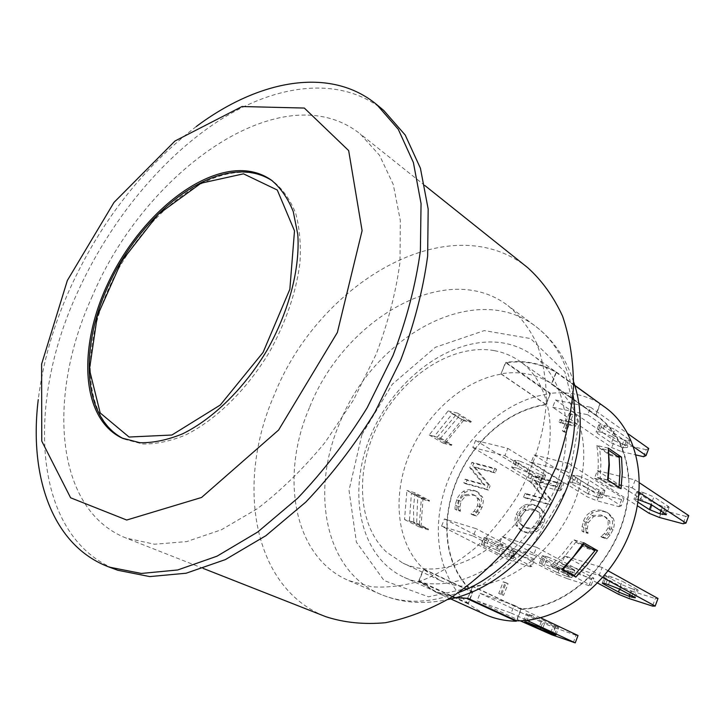 <?xml version="1.0" encoding="UTF-8"?>
<svg xmlns="http://www.w3.org/2000/svg" width="725" height="725" viewBox="0 0 725 725"><rect width="100%" height="100%" fill="white"/><g stroke="black" fill="none" stroke-linecap="round" stroke-linejoin="round"><path stroke-width="0.54" stroke-dasharray="3.62 2.72" d="M436.106 583.879C480.285 583.906 532.141 544.013 554.444 489.91C576.973 435.861 566.035 378.649 532.739 355.277C523.985 349.051 514.297 344.982 503.676 343.088C454.276 334.515 396.167 376.338 371.608 433.514C346.568 490.481 358.748 556.483 404.242 577.381C413.939 581.776 424.56 583.942 436.106 583.879M600.019 403.671L595.569 415.235L596.865 416.123C615.661 429.744 626.183 450.47 628.421 478.31L597.4 470.616L594.455 478.31L628.575 486.955C627.551 515.702 617.528 542.182 598.506 566.388L598.877 566.497C617.863 542.282 627.886 515.792 628.947 487.046L632.227 487.88L635.209 479.986L628.811 478.4C626.599 450.379 616.042 429.517 597.137 415.815L595.995 415.026L600.209 404.079L604.868 407.16M600.209 404.079L556.021 372.333C540.877 363.533 524.121 360.334 505.751 362.727L550.03 393.757L545.889 404.342C521.411 408.374 499.743 420.826 480.865 441.715L475.618 440.419L472.809 447.497L475.482 448.177C458.871 469.827 449.4 493.68 447.089 519.743L444.443 518.928L441.579 526.132L500.549 556.365L510.192 560.262L512.856 553.411L503.213 549.505L500.549 556.365M485.043 614.447L468.214 603.871L472.845 592.044C455.78 575.958 447.189 554.562 447.071 527.854L473.316 536.083L476.207 528.715L447.089 519.743L446.763 527.755C446.827 554.543 455.391 576.022 472.437 592.216L468.114 603.272C437.066 576.747 430.079 525.344 448.15 480.122C466.202 434.873 507.618 398.85 550.03 393.757M468.114 603.272L418.814 580.798L435.942 591.745L455.672 597.509M429.209 434.991L443.319 443.265L462.061 419.521L448.132 410.93L429.209 434.991L437.374 437.057L457.557 413.114L471.458 421.733L470.788 422.367L459.695 415.498L440.682 438.045L434.239 436.423L452.3 413.767L459.695 415.498M404.541 519.553L419.168 526.903L421.379 498.066L406.906 490.426L404.541 519.553L413.785 522.489L413.44 507.826L414.99 492.819L429.445 500.477L429.327 501.256L417.79 495.157L416.667 523.106L409.407 520.804L411.41 493.263L417.79 495.157M629.644 594.572L631.838 588.709L621.28 584.441L619.531 589.099M631.838 588.709L634.457 589.534L632.082 595.896M634.158 597.028L637.012 589.389L638.136 590.195L634.457 589.534M637.012 589.389L622.231 581.242L619.331 588.981M608.483 584.604L611.402 576.855L622.231 581.242M611.402 576.855L608.764 576.031L605.846 583.761M603.807 583.172L606.408 576.293L605.185 575.423L608.764 576.031M606.408 576.293L621.28 584.441M547.855 557.027L558.277 561.241L555.432 568.663L545.01 564.449L547.855 557.027L545.418 556.265L542.572 563.669L545.01 564.449M573.412 569.37L574.671 570.231L571.463 569.669L568.699 576.928L571.889 577.526L570.629 576.683L573.412 569.37L558.277 561.241M555.432 568.663L570.629 576.683M569.043 568.898L558.884 564.793L556.111 572.043L566.279 576.148L569.043 568.898L571.463 569.669M568.699 576.928L566.279 576.148M542.572 563.669L539.472 563.117L540.841 564.023L543.668 556.673L542.309 555.749L545.418 556.265M543.668 556.673L558.884 564.793M556.111 572.043L540.841 564.023M489.157 538.711L499.19 542.762L496.407 549.885L486.366 545.834L489.157 538.711L486.901 538.004L484.119 545.118L486.366 545.834M484.119 545.118L481.409 544.638L482.904 545.59L485.668 538.539L484.182 537.56L486.901 538.004M485.668 538.539L501.129 546.605L498.419 553.574L482.904 545.59M498.419 553.574L508.216 557.534L510.926 550.565L501.129 546.605M510.926 550.565L513.164 551.281L510.463 558.25L508.216 557.534M510.463 558.25L513.255 558.776L511.868 557.878L514.596 550.846L515.982 551.761L513.164 551.281M514.596 550.846L499.19 542.762M496.407 549.885L511.868 557.878M554.661 634.312L557.471 626.935L558.767 627.651L555.64 626.781L553.057 633.559M557.471 626.935L542.073 619.667L539.21 627.143M528.779 622.929L531.643 615.462L542.073 619.667M531.643 615.462L529.232 614.601L526.368 622.068M524.909 621.561L527.61 614.546L526.205 613.776L529.232 614.601M527.61 614.546L543.07 621.823L540.768 627.859M550.746 632.49L553.248 625.929L543.07 621.823M553.248 625.929L555.64 626.781M611.438 442.975L621.407 447.035L624.08 440.021L614.12 435.961L611.438 442.975L597.264 433.233L600.001 426.128L614.12 435.961M623.862 447.597L627.288 447.506L626.192 446.346L628.883 439.268L629.971 440.438L626.536 440.573L623.862 447.597L621.407 447.035M624.08 440.021L626.536 440.573M600.001 426.128L598.814 424.868L602.167 424.687L599.412 431.846L596.077 431.991L597.264 433.233M599.412 431.846L601.886 432.399L604.641 425.231L602.167 424.687M604.641 425.231L614.845 429.381L612.099 436.559L601.886 432.399M612.099 436.559L626.192 446.346M628.883 439.268L614.845 429.381M637.647 499.434L633.94 499.271L635.073 500.323L637.918 492.801L636.786 491.722L640.51 491.84L637.647 499.434L638.39 499.625M640.32 500.123L643.184 492.52L640.51 491.84M643.184 492.52L653.914 496.888L651.05 504.491M665.269 513.744L668.078 506.249L653.914 496.888M668.078 506.249L669.112 507.246L665.287 507.065L663.275 512.448M660.946 510.926L662.641 506.385L665.287 507.065M662.641 506.385L652.183 502.135L651.249 504.618M638.018 502.226L635.073 500.323M637.918 492.801L652.183 502.135M598.923 497.667L602.248 497.848L601.07 496.806L603.816 489.611L604.985 490.671L601.641 490.535L598.923 497.667L596.476 497.024L599.194 489.901L601.641 490.535M586.462 487.662L576.13 483.466L578.94 476.18L589.253 480.367L586.462 487.662L601.07 496.806M603.816 489.611L589.253 480.367M573.674 482.832L570.439 482.705L571.708 483.82L574.49 476.597L573.221 475.464L576.475 475.546L573.674 482.832L576.13 483.466M578.94 476.18L576.475 475.546M599.194 489.901L589.126 485.804L586.398 492.937L596.476 497.024M586.398 492.937L571.708 483.82M574.49 476.597L589.126 485.804M528.054 477.539L537.778 481.482L540.433 474.63L530.727 470.688L528.054 477.539L513.092 468.549L515.81 461.608L530.727 470.688M540.034 482.08L542.962 482.225L541.666 481.128L544.348 474.213L545.635 475.328L542.708 475.219L540.034 482.08L537.778 481.482M540.433 474.63L542.708 475.219M526.758 472.111L516.807 468.069L519.544 461.064L529.486 465.106L526.758 472.111L541.666 481.128M544.348 474.213L529.486 465.106M515.81 461.608L514.424 460.42L517.269 460.484L514.523 467.48L511.696 467.38L513.092 468.549M514.523 467.48L516.807 468.069M519.544 461.064L517.269 460.484M534.543 559.419L532.966 559.782L530.283 566.732L531.842 566.424L534.543 559.419L476.207 528.715M570.086 571.545L560.099 567.503L557.371 574.635L567.367 578.677L570.086 571.545L591.772 578.414L589.035 585.655L591.12 585.483L593.875 578.188L591.772 578.414M629.073 598.551L631.847 591.12L621.47 586.924L618.688 594.346M658.01 598.478L655.3 598.551L652.5 606.091M473.316 536.083L531.842 566.424M444.443 518.928L503.213 549.505M499.244 544.221L533.609 554.997L536.572 547.312L502.171 536.708L499.244 544.221L557.371 574.635M502.171 536.708L560.099 567.503M516.744 620.817L521.157 609.372C547.031 608.067 570.901 596.122 592.751 573.548L598.506 566.388L564.739 555.984L561.739 563.823L597.663 583.072M564.739 555.984L621.47 586.924M512.856 553.411L532.966 559.782M536.572 547.312L593.875 578.188M602.122 567.494L598.877 566.497L592.751 573.548L599.077 575.532L602.122 567.494L608.212 570.874M631.847 591.12L655.3 598.551M441.579 526.132L447.071 527.854L447.388 519.834C449.672 493.761 459.142 469.9 475.79 448.249L504.944 455.635L507.799 448.394L481.183 441.797C500.042 420.989 521.674 408.619 546.088 404.677L550.52 393.34C568.563 391.364 585.084 394.763 600.073 403.517M530.283 566.732L510.192 560.262M599.077 575.532L602.747 577.526M561.739 563.823L592.37 573.43C570.548 595.905 546.741 607.749 520.949 608.973L516.445 620.673M533.609 554.997L591.12 585.483M589.035 585.655L567.367 578.677M506.222 582.8L503.25 581.794L498.746 593.403L501.718 594.428L506.222 582.8L508.071 583.707L505.098 582.71L500.612 594.292L503.576 595.316L508.071 583.707M567.34 423.763L573.738 425.185L574.698 422.693L568.309 421.279L571.218 413.757L569.197 413.322L566.279 420.835L559.954 419.431L558.993 421.905L565.319 423.309L562.401 430.84L564.422 431.303L567.34 423.763L569.053 424.923L575.442 426.345L576.411 423.853L570.022 422.439L572.931 414.936L570.901 414.492L567.992 421.995L561.667 420.591L560.715 423.065L567.032 424.469L564.123 431.982L566.143 432.444L569.053 424.923M611.583 517.433L607.124 512.493L602.647 510.627C598.216 509.467 594.328 509.838 590.993 511.75L587.15 514.777L584.223 519.136L582.066 526.549L582.021 531.144L586.271 532.377L585.528 527.873L586.489 521.683L591.854 515.538L600.998 514.977L604.587 516.454L608.048 520.142L608.139 527.791L604.469 533.555L600.907 536.6L605.212 537.841L608.357 534.062L611.293 528.625C612.879 524.429 612.969 520.704 611.583 517.433L613.314 518.493L608.855 513.554L604.387 511.687C599.956 510.527 596.077 510.898 592.742 512.802L588.899 515.828L585.981 520.169L583.824 527.573L583.779 532.168L588.029 533.392L587.286 528.906L588.238 522.725L593.603 516.59L602.738 516.028L606.317 517.514L609.788 521.193L609.879 528.833L606.218 534.579L602.656 537.624L606.961 538.865L610.097 535.095L613.033 529.667C614.61 525.48 614.7 521.755 613.314 518.493M488.324 484.78L473.606 466.664L493.39 471.93L494.803 468.332L471.903 462.296L469.764 467.688L483.222 484.182L465.196 479.198L463.782 482.75L486.62 489.121L488.324 484.78L490.127 485.813L475.41 467.707L495.175 472.981L496.589 469.383L473.697 463.347L471.567 468.722L485.025 485.215L467.009 480.222L465.604 483.774L488.423 490.145L490.127 485.813M480.874 496.29L476.543 491.378L473.461 490.136L468.839 489.583L464.054 490.934L460.511 493.553L457.312 498.138L455.182 504.963L454.974 509.186L458.581 510.264L458.109 506.15L459.161 500.458L464.009 494.758L471.884 494.142L474.377 495.148L477.748 498.809L477.539 505.823L474.168 511.143L470.996 513.98L474.648 515.067L477.485 511.569L480.512 505.742L481.554 500.35L480.874 496.29L482.687 497.305L478.355 492.393L475.274 491.151L471.386 490.571L468.549 490.934L465.223 492.293L462.333 494.559L458.436 500.73L457.013 505.95L456.804 510.164L460.411 511.243L459.94 507.128L460.991 501.446L465.831 495.755L473.697 495.157L476.198 496.154L479.56 499.815L479.361 506.82L475.999 512.131L472.827 514.958L476.47 516.055L479.307 512.557L482.333 506.748L483.367 501.356L482.687 497.305M550.094 499.344L533.845 480.267L555.278 485.94L556.728 482.198L531.905 475.691L529.721 481.309L544.584 498.673L525.045 493.308L523.604 497.006L548.345 503.875L550.094 499.344L551.87 500.395L535.612 481.337L557.036 487.01L558.477 483.267L533.673 476.76L531.498 482.37L546.351 499.715L526.83 494.35L525.389 498.039L550.121 504.908L551.87 500.395M523.803 531.525C527.882 532.712 531.534 532.449 534.76 530.727L539.019 527.129L541.965 521.9C543.542 517.759 543.668 514.161 542.354 511.107L537.896 506.331L534.171 504.808C530.048 503.712 526.423 504.02 523.296 505.733L519.209 509.222L516.254 514.433C514.705 518.574 514.551 522.118 515.765 525.081L520.65 530.229L525.607 532.513C529.685 533.7 533.337 533.437 536.554 531.724L540.814 528.135L543.759 522.906C545.327 518.774 545.454 515.185 544.131 512.131L539.672 507.364L535.956 505.832C531.833 504.736 528.208 505.044 525.09 506.757L521.003 510.237L518.049 515.439C516.508 519.571 516.354 523.115 517.577 526.069L522.453 531.217L525.607 532.513M531.207 462.287L565.989 471.105L568.908 463.547L534.089 454.91L531.207 462.287L587.15 496.797L597.065 500.821L599.738 493.807L589.833 489.783L587.15 496.797M552.677 407.251L587.739 414.754L590.621 407.296L555.522 399.955L552.677 407.251L611.782 447.606L621.588 451.593L624.216 444.697L614.419 440.7L611.782 447.606M477.123 600.916L511.188 613.078L514.197 605.293L480.095 593.322L477.123 600.916L520.124 620.772M578.024 635.517L576.04 635.29L573.285 642.577M551.816 634.81L554.553 627.632L544.548 623.6L541.802 630.777M576.04 635.29L554.553 627.632M480.095 593.322L544.548 623.6M514.197 605.293L540.542 617.763M648.721 448.485L646.229 449.708L643.582 456.714M621.588 451.593L636.124 454.983M646.229 449.708L624.216 444.697M555.522 399.955L614.419 440.7M590.621 407.296L627.904 433.722M511.188 613.078L526.74 620.31M587.739 414.754L633.686 446.89M559.582 490.816L561.349 489.928L564.005 483.04L562.219 483.974L559.582 490.816L539.264 485.388L541.883 478.636L532.331 474.757L529.703 481.509L539.264 485.388M618.96 506.666L621.262 505.878L623.971 498.709L621.651 499.552L618.96 506.666L597.065 500.821M659.397 517.469L662.133 510.164L651.847 505.987L649.111 513.291M688.75 515.629L685.805 516.372L683.059 523.785M562.219 483.974L541.883 478.636M621.651 499.552L599.738 493.807M568.908 463.547L623.971 498.709M565.989 471.105L621.262 505.878M685.805 516.372L662.133 510.164M635.209 479.986L639.522 482.859M632.227 487.88L639.142 492.411M475.618 440.419L532.331 474.757M481.183 441.797L475.482 448.177L481.183 441.797M507.799 448.394L564.005 483.04M534.089 454.91L589.833 489.783M597.4 470.616L651.847 505.987M628.811 478.4L628.947 487.046L628.811 478.4M504.944 455.635L561.349 489.928M472.809 447.497L529.703 481.509M594.455 478.31L637.429 505.814M503.25 581.794L505.098 582.71M498.746 593.403L500.612 594.292M501.718 594.428L503.576 595.316M573.738 425.185L575.442 426.345M574.698 422.693L576.411 423.853M568.309 421.279L570.022 422.439M571.218 413.757L572.931 414.936M569.197 413.322L570.901 414.492M566.279 420.835L567.992 421.995M559.954 419.431L561.667 420.591M558.993 421.905L560.715 423.065M565.319 423.309L567.032 424.469M562.401 430.84L564.123 431.982M564.422 431.303L566.143 432.444M582.066 526.549L583.824 527.573M582.021 531.144L583.779 532.168M586.271 532.377L588.029 533.392M586.398 532.041L588.156 533.065M591.854 515.538L593.603 516.59M604.469 533.555L606.218 534.579M601.016 536.292L602.774 537.316M600.907 536.6L602.656 537.624M605.212 537.841L606.961 538.865M608.357 534.062L610.097 535.095M473.606 466.664L475.41 467.707M493.39 471.93L495.175 472.981M494.803 468.332L496.589 469.383M471.903 462.296L473.697 463.347M469.764 467.688L471.567 468.722M483.222 484.182L485.025 485.215M465.196 479.198L467.009 480.222M463.782 482.75L465.604 483.774M486.62 489.121L488.423 490.145M455.182 504.963L457.013 505.95M454.974 509.186L456.804 510.164M458.581 510.264L460.411 511.243M458.698 509.956L460.529 510.944M464.009 494.758L465.831 495.755M474.168 511.143L475.999 512.131M471.105 513.699L472.936 514.678M470.996 513.98L472.827 514.958M474.648 515.067L476.47 516.055M477.485 511.569L479.307 512.557M533.845 480.267L535.612 481.337M555.278 485.94L557.036 487.01M556.728 482.198L558.477 483.267M531.905 475.691L533.673 476.76M529.721 481.309L531.498 482.37M544.584 498.673L546.351 499.715M525.045 493.308L526.83 494.35M523.604 497.006L525.389 498.039M548.345 503.875L550.121 504.908M539.074 521.085C536.672 526.93 532.123 529.005 525.435 527.329L522.544 526.151L518.982 522.662L519.037 515.267L524.166 509.331L532.549 508.986L535.793 510.3C539.726 512.802 540.814 516.399 539.074 521.085M527.238 528.326C533.917 530.002 538.467 527.927 540.868 522.1C542.599 517.414 541.512 513.826 537.578 511.324L534.334 510.01L525.96 510.346L520.84 516.272L520.786 523.658L524.347 527.138L527.238 528.326L525.435 527.329M523.296 505.733L525.09 506.757M515.765 525.081L517.577 526.069M619.232 457.466L610.278 455.354L599.638 448.177L608.483 450.243M608.058 480.285L600.218 478.31L600.943 462.913L599.638 448.177M618.769 487.209L610.967 485.224L600.218 478.31M562.111 569.225L554.199 566.714L565.654 555.151L575.849 542.101L582.782 544.158M571.617 574.644L565.473 572.687L554.199 566.714M575.849 542.101L586.933 548.363L594.872 550.728M416.667 523.106L428.321 528.987L421.071 526.676L409.407 520.804M421.071 526.676L422.956 499.353L411.41 493.263M422.956 499.353L429.327 501.256M440.682 438.045L451.929 444.67L445.494 443.029L434.239 436.423M445.494 443.029L463.411 420.627L452.3 413.767M463.411 420.627L470.788 422.367M608.266 448.113L596.793 445.449C598.506 455.617 598.705 466.266 597.4 477.422L610.867 486.076L610.967 485.224M610.867 486.076L621.035 488.677M610.278 455.354L610.133 454.448L617.265 456.134M421.379 498.066L429.445 500.477M419.168 526.903L428.393 529.848L413.785 522.489M428.321 528.987L428.393 529.848M454.684 597.79L435.816 592.162L418.905 581.423L423.799 569.098C397.028 544.475 391.89 497.613 408.746 455.907C425.629 414.183 463.012 380.38 501.229 374.118L501.383 373.728C519.97 370.837 536.699 374.173 551.562 383.715L552.713 385.02C582.501 405.574 593.077 455.01 574.599 501.972C556.311 548.961 511.886 584.567 472.419 586.008L472.247 586.434C460.475 586.888 449.663 584.839 439.839 580.281L423.382 569.279L472.437 592.216M545.889 404.342L501.029 373.783L505.914 362.337C524.275 359.953 541.031 363.153 556.175 371.925L551.562 383.715L595.995 415.026M546.088 404.677L501.229 374.118M472.845 592.044L423.799 569.098M550.52 393.34L505.914 362.337M574.599 385.183L556.175 371.925M595.569 415.235L551.399 384.123M520.949 608.973L472.419 586.008M467.589 598.361L472.618 586.425L467.951 598.361M468.214 603.871L418.905 581.423M556.302 372.505L551.843 383.897M501.029 373.783L505.407 362.772M418.814 580.798L423.382 569.279M414.99 492.819L406.906 490.426M583.707 542.744L573.566 539.744L562.772 553.655L550.574 565.881L564.721 573.357L565.473 572.687M586.933 548.363L587.458 547.611L573.566 539.744M587.458 547.611L591.482 548.807M564.721 573.357L575.949 576.937M550.574 565.881L561.866 569.469M462.061 419.521L471.458 421.733M457.557 413.114L448.132 410.93M610.133 454.448L596.793 445.449M443.319 443.265L451.467 445.349L437.374 437.057M451.929 444.67L451.467 445.349M597.4 477.422L607.623 479.995M521.157 609.372L472.618 586.425M494.387 350.646C503.603 352.35 512.04 355.866 519.671 361.204C554.625 384.839 561.368 449.201 530.455 502.18C499.933 555.386 440.773 581.622 402.864 563.098L386.642 552.214C356.455 524.084 354.942 467.208 379.891 420.98C404.641 374.644 453.37 343.26 494.387 350.646M247.189 172.459C200.028 169.161 140.106 220.726 110.273 285.007C80.04 349.106 83.62 419.875 124.754 439.305L142.571 443.963C155.866 444.235 170.067 441.298 185.183 435.154C215.76 420.246 247.098 389.57 269.827 351.389C286.157 321.601 296.199 292.103 299.942 262.876C301.065 244.452 299.642 227.922 295.691 213.295C290.39 200.073 283.076 189.569 273.733 181.803C265.93 176.338 257.085 173.221 247.189 172.459M383.761 110.463C340.714 75.472 277.095 83.502 219.131 120.54C160.986 158.213 109.122 222.312 77.276 292.918C25.239 405.447 32.598 538.349 117.749 570.249M92.401 295.981C46.88 394.953 54.022 509.702 126.222 538.113L154.516 544.23L186.651 541.602L221.406 529.767L257.257 508.76C281.191 490.426 303.82 468.268 325.163 442.304L353.592 399.856L376.221 354.045C388.102 322.607 396.022 291.948 399.992 262.06L400.327 220.509L393.267 184.476L379.538 155.304L360.126 133.835C282.859 72.582 145.507 170.23 92.401 295.981M196.203 126.594C142.598 167.792 100.494 221.895 69.881 288.894C53.324 325.878 42.784 362.781 38.253 399.611M361.929 434.601L349.024 490.272L356.383 542.119L384.078 580.553L428.475 596.811L481.554 585.338L531.742 546.65L566.877 488.804L578.523 425.62L564.866 371.88L530.6 338.566L484.282 330.6L435.372 347.311L392.343 384.232L361.929 434.601M309.448 407.649C279.524 476.796 293.444 557.353 348.87 580.643L371.544 586.788C388.011 587.948 405.212 585.709 423.128 580.082C441.126 572.496 458.544 561.757 475.382 547.873C491.505 532.395 505.751 514.777 518.112 495.039C534.923 464.426 544.711 431.339 546.46 399.955C546.179 379.556 543.043 360.923 537.035 344.049C529.531 328.534 519.843 315.737 507.971 305.651C446.899 258.78 344.103 318.728 309.448 407.649M527.728 267.688C449.518 204.849 318.302 282.931 274.095 395.352C235.516 483.367 252.336 588.084 325.806 616.685M602.647 510.627L604.387 511.687M590.993 511.75L592.742 512.802M583.48 520.867L585.238 521.9M585.528 527.873L587.286 528.906M586.489 521.683L588.238 522.725M600.998 514.977L602.738 516.028M608.048 520.142L609.788 521.193M608.139 527.791L609.879 528.833M611.293 528.625L613.033 529.667M473.461 490.136L475.274 491.151M463.402 491.287L465.223 492.293M456.605 499.733L458.436 500.73M458.109 506.15L459.94 507.128M459.161 500.458L460.991 501.446M471.884 494.142L473.697 495.157M477.748 498.809L479.56 499.815M477.539 505.823L479.361 506.82M480.213 506.558L482.034 507.554M532.549 508.986L534.334 510.01M524.166 509.331L525.96 510.346M519.037 515.267L520.84 516.272M518.982 522.662L520.786 523.658M534.76 530.727L536.554 531.724M541.965 521.9L543.759 522.906M542.354 511.107L544.131 512.131M534.171 504.808L535.956 505.832M516.254 514.433L518.049 515.439M573.022 395.17C568.164 364.467 555.631 341.484 535.44 326.214C474.494 279.406 372.795 337.043 339.255 424.116C310.218 491.777 325.063 570.974 380.389 594.201C403.689 604.106 429.862 603.508 458.907 592.425M574.671 385.437L532.739 355.277M435.942 591.745L404.242 577.381M635.29 597.808L638.136 590.195M602.339 582.982L605.185 575.423M571.889 577.526L574.671 570.231M539.472 563.117L542.309 555.749M481.409 544.638L484.182 537.56M513.255 558.776L515.982 551.761M555.966 635L558.767 627.651M523.377 621.135L526.205 613.776M629.971 440.438L627.288 447.506M598.814 424.868L596.077 431.991M636.786 491.722L633.94 499.271M669.112 507.246L666.311 514.723M604.985 490.671L602.248 497.848M573.221 475.464L570.439 482.705M545.635 475.328L542.962 482.225M514.424 460.42L511.696 467.38M608.855 513.554L607.124 512.493M606.317 517.514L604.587 516.454M478.355 492.393L476.543 491.378M476.198 496.154L474.377 495.148M535.793 510.3L537.578 511.324M522.544 526.151L524.347 527.138M539.672 507.364L537.896 506.331M522.453 531.217L520.65 530.229M596.865 416.123L552.713 385.02M450.624 598.868L435.816 592.162M597.137 415.815L519.671 361.204M439.839 580.281L402.864 563.098M122.09 438.081L123.413 438.67M271.34 180.099L272.518 180.96M348.87 580.643L380.389 594.201C401.142 602.982 423.608 604.759 447.796 599.53M573.656 381.993C566.134 358.431 553.393 339.835 535.44 326.214L507.971 305.651M424.841 185.518L360.126 133.835M203.29 568.454L126.222 538.113"/><path stroke-width="1.09" d="M455.672 597.509L467.951 598.361L516.744 620.817C559.754 621.515 608.81 585.03 629.028 534.697C649.482 484.427 637.683 430.26 604.868 407.16L574.671 385.437M621.035 488.677L607.623 479.995L608.946 463.773L608.266 448.113L621.543 457.14L622.286 472.637L621.035 488.677M575.949 576.937L561.866 569.469L573.439 556.8L583.707 542.744L597.536 550.619L587.404 564.467L575.949 576.937M619.531 589.099L618.443 591.99L629.01 596.267L629.644 594.572M632.082 595.896L631.629 597.11L629.01 596.267M631.629 597.11L635.29 597.808L634.158 597.028L619.331 588.981L605.846 583.761L602.285 583.108L603.517 583.951L603.807 583.172M618.443 591.99L603.517 583.951M553.057 633.559L552.858 634.094L555.966 635L554.661 634.312L539.21 627.143L524.909 621.561M540.768 627.859L540.279 629.119L524.764 621.941M540.279 629.119L550.465 633.224L550.746 632.49M552.858 634.094L550.465 633.224M638.39 499.625L651.05 504.491L665.269 513.744L666.311 514.723L659.868 513.808L660.946 510.926M651.249 504.618L649.401 509.557L659.868 513.808M649.401 509.557L638.018 502.226M597.663 583.072L618.688 594.346L629.073 598.551L652.5 606.091L655.192 606.082L658.01 598.478L608.212 570.874M602.747 577.526L655.192 606.082M574.599 385.183L600.019 403.671M516.445 620.673L516.236 621.216C505.017 621.035 494.613 618.778 485.043 614.447L450.624 598.868M520.124 620.772L551.816 634.81L575.242 642.867L578.024 635.517L540.542 617.763M636.124 454.983L643.582 456.714L646.057 455.536L648.721 448.485L627.904 433.722M526.74 620.31L575.242 642.867M633.686 446.89L646.057 455.536M637.429 505.814L649.111 513.291L659.397 517.469L683.059 523.785L685.977 523.097L688.75 515.629L639.522 482.859M639.142 492.411L685.977 523.097M608.483 450.243L609.353 465.042L608.058 480.285M608.257 480.331L618.96 487.263L620.002 472.111L619.232 457.466L608.628 450.279M563.044 569.524L574.282 575.487L594.872 550.728L583.815 544.466L563.044 569.524L562.111 569.225M574.282 575.487L571.617 574.644M582.782 544.158L583.815 544.466M617.265 456.134L621.543 457.14M467.589 598.361L454.684 597.79M516.236 621.216L467.417 598.787M591.482 548.807L597.536 550.619M244.805 170.783C254.702 171.535 263.547 174.643 271.34 180.099C280.675 187.875 287.979 198.369 293.263 211.609L297.803 234.592C300.096 268.567 289.076 311.097 267.253 349.903C244.488 388.156 213.114 418.914 182.519 433.858C167.393 440.03 153.183 442.984 139.898 442.721L122.09 438.081C80.983 418.66 77.493 347.81 107.798 283.611C137.696 219.24 197.653 167.538 244.805 170.783M38.253 399.611C28.773 476.57 52.354 546.043 109.33 567.14L117.749 570.249L149.776 576.592L186.108 573.23L225.375 559.591L265.903 535.684L305.723 502.144C331.307 475.437 354.38 445.458 374.952 412.217L400.608 360.316C414.075 324.7 423.092 289.973 427.641 256.133L428.176 209.081L420.418 168.236L405.23 135.067L383.761 110.463L376.873 104.717C330.192 65.839 258.2 80.022 196.203 126.594M109.33 567.14L141.339 573.448L177.679 569.977L217.011 556.193L257.638 532.068L297.603 498.265C323.287 471.368 346.487 441.181 367.185 407.722L393.022 355.495C406.616 319.68 415.742 284.771 420.391 250.768L421.053 203.526L413.404 162.554L398.288 129.322L376.873 104.717M67.352 280.475L41.606 364.095L41.76 441.108L70.615 497.785L126.721 520.033L201.559 497.477L278.599 430.043L337.37 332.467L362.101 230.677L348.662 150.601L304.319 108.052L242.041 106.53L174.988 141.003L113.988 202.429L67.352 280.475M203.29 568.454L325.806 616.685C344.103 622.657 363.959 624.669 385.365 622.721C407.323 618.353 429.427 609.825 451.684 597.155C473.561 582.184 493.915 563.823 512.738 542.064L537.334 506.159L556.202 466.936C565.681 439.776 571.454 412.987 573.529 386.561C573.421 360.941 569.796 337.533 562.636 316.317C553.664 296.788 542.019 280.584 527.728 267.688L424.841 185.518M663.275 512.448L662.505 514.505M243.482 173.828L277.276 190.023L294.504 230.876L289.846 289.293L263.075 352.413L220.255 405.048L171.879 435.027L129.068 437.03L100.186 412.942L89.438 369.596L97.313 315.973L121.555 261.353L158.023 214.5L201.033 183.208L243.482 173.828M458.907 592.425C528.407 567.104 585.718 468.042 573.022 395.17M123.413 438.67C82.278 417.79 79.061 347.112 109.321 283.43C139.218 219.575 198.786 168.572 246.382 172.088C256.034 172.876 264.743 175.831 272.518 180.96M447.796 599.53C533.319 583.362 602.257 464.208 573.656 381.993"/></g></svg>
